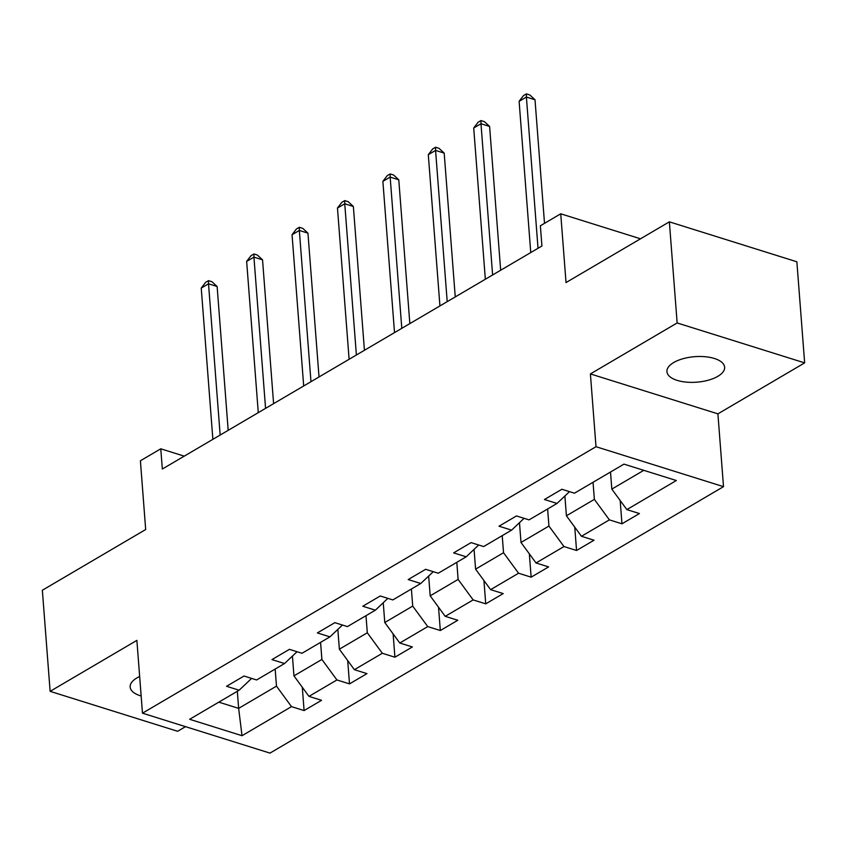 <?xml version="1.0" encoding="UTF-8"?>
<svg xmlns="http://www.w3.org/2000/svg" width="847" height="847" viewBox="0 0 847 847"><rect width="100%" height="100%" fill="white"/><g stroke="black" fill="none" stroke-linecap="round" stroke-linejoin="round"><path stroke-width="1.27" d="M673.725 362.516A28.936 12.79 175.6 0 0 666.928 371.653A28.936 12.79 175.6 0 0 686.324 382.124A28.936 12.79 175.6 0 0 717.833 376.333A28.936 12.79 175.6 0 0 724.63 367.206A28.936 12.79 175.6 0 0 705.233 356.735A28.936 12.79 175.6 0 0 673.725 362.516M139.649 676.488A28.936 12.79 175.6 0 0 136.949 677.896A28.936 12.79 175.6 0 0 130.152 687.023A28.936 12.79 175.6 0 0 141.153 695.99M804.65 362.887L796.868 261.787L669.363 221.84L677.145 322.951L590.401 373.919L596.002 446.708L723.507 486.654L717.907 413.855L804.65 362.887L677.145 322.951M596.002 446.708L142.476 713.174L269.981 753.11L723.507 486.654M142.476 713.174L136.875 640.374L50.132 691.343L177.637 731.289L185.514 726.652M50.132 691.343L42.35 590.243L145.684 529.523L140.401 460.768L160.771 448.804L162.328 469.026L541.921 246.001L540.365 225.778L560.735 213.804L566.029 282.559L669.363 221.84M242.02 735.704L291.506 706.631L304.094 710.569L321.553 700.31L308.975 696.372L336.926 679.95L349.504 683.889L366.963 673.63L354.385 669.691L382.336 653.27L394.914 657.208L412.373 646.949L399.795 643.011L427.746 626.589L440.324 630.528L457.782 620.269L445.204 616.33L473.155 599.909L485.733 603.847L503.192 593.588L490.614 589.65L518.565 573.228L531.143 577.167L548.612 566.908L536.035 562.969L563.975 546.548L576.553 550.486L594.022 540.227L581.444 536.289L609.385 519.867L621.963 523.806L639.432 513.547L626.854 509.608L676.34 480.524L623.953 464.124L574.467 493.198L561.889 489.259L544.43 499.518L557.008 503.457L529.057 519.878L516.479 515.939L499.021 526.199L511.599 530.137L483.648 546.559L471.07 542.62L453.611 552.879L466.189 556.818L438.238 573.239L425.66 569.3L408.19 579.56L420.768 583.498L392.828 599.92L380.25 595.981L362.781 606.24L375.359 610.179L347.418 626.6L334.84 622.661L317.371 632.921L329.949 636.859L302.008 653.281L289.43 649.342L271.961 659.601L284.539 663.54L256.599 679.961L244.021 676.022L226.551 686.282L239.129 690.22L189.643 719.294L242.02 735.704L238.642 708.367L276.482 686.134L275.169 669.045M593.038 482.282L594.361 499.37L566.41 515.791L564.885 496.003M569.502 491.641L557.008 503.457M609.385 519.867L594.361 499.37M581.444 536.289L566.41 515.791M547.628 508.962L548.941 526.051L521 542.472L519.476 522.684M524.092 518.322L511.599 530.137M563.975 546.548L548.941 526.051M536.035 562.969L521 542.472M502.218 535.643L503.531 552.731L475.591 569.152L474.066 549.364M478.682 545.002L466.189 556.818M518.565 573.228L503.531 552.731M490.614 589.65L475.591 569.152M456.808 562.323L458.121 579.412L430.181 595.833L428.656 576.045M433.272 571.683L420.768 583.498M473.155 599.909L458.121 579.412M445.204 616.33L430.181 595.833M411.398 589.004L412.711 606.092L384.771 622.513L383.246 602.725M387.862 598.363L375.359 610.179M427.746 626.589L412.711 606.092M399.795 643.011L384.771 622.513M365.989 615.684L367.302 632.773L339.361 649.194L337.837 629.406M342.453 625.044L329.949 636.859M382.336 653.27L367.302 632.773M354.385 669.691L339.361 649.194M320.579 642.365L321.892 659.453L293.951 675.874L292.427 656.086M297.043 651.724L284.539 663.54M336.926 679.95L321.892 659.453M308.975 696.372L293.951 675.874M237.329 691.279L238.642 708.367L218.812 702.152M251.623 678.405L239.129 690.22M291.506 706.631L276.482 686.134M640.512 238.801L560.735 213.804M184.233 456.152L160.771 448.804M610.507 472.023L611.82 489.111L643.784 470.329M626.854 509.608L611.82 489.111M304.094 710.569L302.294 687.256M349.504 683.889L347.704 660.575M394.914 657.208L393.114 633.895M440.324 630.528L438.524 607.214M485.733 603.847L483.933 580.534M531.143 577.167L529.343 553.853M576.553 550.486L574.764 527.173M621.963 523.806L620.173 500.492M590.401 373.919L717.907 413.855M228.192 430.318L217.128 286.508L208.521 283.819L220.156 435.051M201.237 288.086L205.599 282.358L208.51 280.653L208.521 283.819L201.237 288.086L212.872 439.328M208.51 280.653L211.962 281.733L217.128 286.508M273.602 403.638L262.538 259.828L253.931 257.139L265.566 408.37M246.646 261.405L251.008 255.678L253.92 253.973L253.931 257.139L246.646 261.405L258.282 412.648M253.92 253.973L257.372 255.053L262.538 259.828M319.023 376.957L307.948 233.147L299.34 230.458L310.976 381.69M292.056 234.725L296.418 228.997L299.33 227.292L299.34 230.458L292.056 234.725L303.692 385.967M299.33 227.292L302.781 228.372L307.948 233.147M364.432 350.277L353.358 206.467L344.75 203.778L356.386 355.009M337.466 208.044L341.839 202.317L344.74 200.612L344.75 203.778L337.466 208.044L349.112 359.287M344.74 200.612L348.191 201.692L353.358 206.467M409.842 323.596L398.778 179.797L390.16 177.097L401.796 328.329M382.876 181.364L387.248 175.636L390.16 173.931L390.16 177.097L382.876 181.364L394.522 332.606M390.16 173.931L393.601 175.011L398.778 179.797M455.252 296.916L444.188 153.116L435.57 150.417L447.205 301.648M428.296 154.683L432.658 148.956L435.57 147.251L435.57 150.417L428.296 154.683L439.932 305.926M435.57 147.251L439.011 148.331L444.188 153.116M500.662 270.235L489.598 126.436L480.98 123.736L492.615 274.968M473.706 128.003L478.068 122.275L480.98 120.57L480.98 123.736L473.706 128.003L485.342 279.245M480.98 120.57L484.42 121.65L489.598 126.436M544.515 223.343L535.008 99.755L526.389 97.056L538.025 248.287M519.116 101.322L523.478 95.595L526.389 93.89L526.389 97.056L519.116 101.322L530.751 252.565M526.389 93.89L529.83 94.97L535.008 99.755"/></g></svg>
